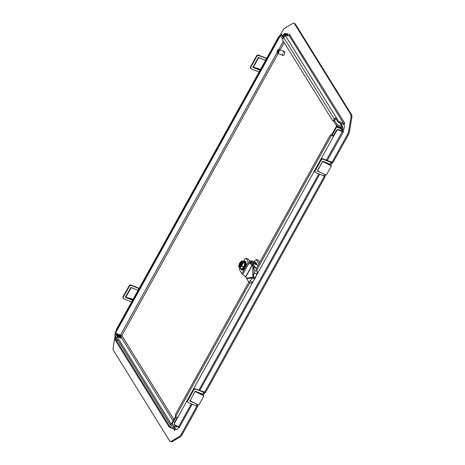<?xml version="1.0" encoding="UTF-8"?>
<svg xmlns="http://www.w3.org/2000/svg" width="465" height="465" viewBox="0 0 465 465"><rect width="100%" height="100%" fill="white"/><g stroke="black" fill="none" stroke-linecap="round" stroke-linejoin="round"><path stroke-width="0.7" d="M174.683 424.621L174.16 422.987L174.683 424.621M177.252 417.419L174.16 422.987M253.751 280.331L174.433 423.423M177.659 417.599A1.726 0.459 -151 0 1 175.753 416.297L175.572 416.006A2.069 0.86 -68.2 0 1 176.003 413.391L248.833 281.999M331.249 134.623L332.12 134.972A2.069 0.86 111.8 0 1 332.324 135.152L331.446 134.798A2.069 0.86 -68.2 0 0 331.249 134.623A2.069 0.86 -68.2 0 0 329.941 135.681L256.139 268.817M343.478 131.74A1.726 0.459 29 0 0 342.095 130.956L338.305 129.439L338.572 129.875L336.759 130.572L336.491 130.142L333.266 135.96L332.324 135.152M332.504 135.437L331.446 134.798M256.761 270.142L331.626 135.088A1.726 0.459 29 0 0 333.533 136.396L256.105 276.082M202.537 394.117L202.223 394.692M203.443 394.413L203.06 395.105M195.178 391.228L203.961 395.86L198.799 405.172L190.034 400.865L195.166 391.251M187.372 400.534L187.639 400.964A1.383 1.203 148.2 0 0 187.633 402.161L187.366 401.725A1.383 1.203 -31.8 0 1 187.372 400.534L193.504 389.472A1.383 1.203 -31.8 0 1 195.317 388.775L203.757 392.472A1.726 0.459 29 0 0 204.815 392.588L203.85 394.332A1.726 0.459 -151 0 1 202.787 394.215L195.201 391.187L195.038 391.478L203.961 395.86M195.038 391.478L190.034 400.865M115.413 333.853L115.419 333.824A5.522 2.29 111.8 0 1 115.529 333.242M196.463 405.91L196.753 406.387L181.431 434.031A5.522 2.29 111.8 0 1 179.188 436.647L171.399 441.198A5.522 2.29 111.8 0 1 170.161 441.401A5.522 2.29 111.8 0 1 169.626 440.93L113.448 350.337A5.522 2.29 111.8 0 1 113.193 347.343L115.117 335.654M196.753 406.387L197.631 406.736L182.303 434.386A5.522 2.29 111.8 0 1 180.06 437.001L172.271 441.547A5.522 2.29 111.8 0 1 171.033 441.75L170.161 441.401M197.212 406.067L197.631 406.736M198.044 404.806L197.393 405.974A1.726 0.459 -151 0 1 196.335 405.864L188.162 402.597A1.383 1.203 148.2 0 1 187.633 402.161M189.877 400.795L189.714 401.086L193.806 402.719M189.865 400.818L190.272 400.981M195.317 388.775L204.344 392.164M195.585 389.205A1.383 1.203 148.2 0 0 193.771 389.902L193.504 389.472M187.639 400.964L193.771 389.902M204.501 392.414L205.379 392.762L325.105 176.764L324.233 176.415L204.501 392.414L204.054 391.693L203.815 392.123M324.692 176.096L325.105 176.764M323.936 175.939L324.233 176.415M330.011 164.145L329.697 164.72M330.917 164.441L330.534 165.133M321.286 172.748L317.188 171.114L317.508 170.893L326.273 175.2L331.44 165.889L322.512 161.506L322.675 161.216L330.26 164.25A1.726 0.459 29 0 0 331.324 164.36L332.295 162.616A1.726 0.459 29 0 0 332.306 162.576M317.508 170.893L322.64 161.279L331.44 165.889M330.26 164.25L331.231 162.5L323.059 159.233A1.383 1.203 148.2 0 0 321.245 159.931L320.978 159.501A1.383 1.203 -31.8 0 1 322.791 158.803L331.818 162.192M331.231 162.5A1.726 0.459 29 0 0 332.295 162.616M325.523 174.834L324.872 176.008A1.726 0.459 -151 0 1 323.809 175.892L324.634 174.398M317.746 171.01L317.339 170.847M321.245 159.931L315.119 170.998A1.383 1.203 148.2 0 0 315.636 172.625L323.809 175.892M315.107 172.19L314.84 171.754A1.383 1.203 -31.8 0 1 314.846 170.562L315.119 170.998M320.978 159.501L314.846 170.562M260.586 69.302L253.373 67.204A1.726 0.459 -151 0 1 253.012 67.076L258.174 57.759A1.726 0.459 29 0 0 258.54 57.887L261.638 58.788M258.267 57.602L258.54 57.887L253.373 67.204M331.975 162.442L332.853 162.791L348.175 135.146A5.522 2.29 111.8 0 0 349.581 131.177L351.807 117.657A5.522 2.29 111.8 0 0 351.552 114.663L295.374 24.07A5.522 2.29 111.8 0 0 294.839 23.599L293.967 23.25A5.522 2.29 111.8 0 1 294.496 23.721L350.674 114.309A5.522 2.29 111.8 0 1 350.936 117.308L348.709 130.828A5.522 2.29 111.8 0 1 347.303 134.798L331.975 162.442L331.528 161.721L331.289 162.151M280.029 35.427L282.697 30.614A5.522 2.29 111.8 0 1 284.94 27.999L292.729 23.453A5.522 2.29 111.8 0 1 293.967 23.25M266.666 58.34A1.726 0.459 29 0 0 266.625 58.323L258.453 55.056L258.72 55.492A1.383 1.203 148.2 0 0 256.913 56.189L250.78 67.251A1.383 1.203 148.2 0 0 251.298 68.884L259.092 71.994M258.174 57.759L258.337 57.468L265.55 60.351M250.769 68.442L250.501 68.012A1.383 1.203 -31.8 0 1 250.507 66.815L250.78 67.251M256.913 56.189L256.639 55.754A1.383 1.203 -31.8 0 1 258.453 55.056M256.639 55.754L250.507 66.815M260.208 69.983A1.726 0.459 29 0 0 260.168 69.965L253.001 67.1M266.515 58.607L258.72 55.492M260.063 70.25L252.85 67.367L253.012 67.076M130.793 287.573L134.164 288.759M133.112 299.274L125.899 297.176A1.726 0.459 -151 0 1 125.538 297.048L125.376 297.338L132.589 300.221M138.076 290.323L130.863 287.44L130.7 287.73A1.726 0.459 29 0 0 131.066 287.858L125.899 297.176M125.527 297.071L132.694 299.937A1.726 0.459 -151 0 1 132.734 299.954M139.192 288.312A1.726 0.459 29 0 0 139.151 288.294L130.979 285.028L131.246 285.464L139.041 288.573M123.033 296.786L123.301 297.222A1.383 1.203 148.2 0 0 123.295 298.414L123.027 297.984A1.383 1.203 -31.8 0 1 123.033 296.786L129.165 285.725A1.383 1.203 -31.8 0 1 130.979 285.028M131.246 285.464A1.383 1.203 148.2 0 0 129.433 286.161L129.165 285.725M123.295 298.414A1.383 1.203 148.2 0 0 123.824 298.85L131.618 301.965M123.301 297.222L129.433 286.161M339.863 122.033L339.38 122.905L337.857 121.865L338.34 120.987L343.658 123.551A0.692 0.599 148.2 0 0 344.565 123.202L343.891 124.876L344.205 125.381A3.453 1.43 111.8 0 1 343.49 129.735L342.926 130.752L343.507 131.694L343.263 132.13L338.572 129.875M174.95 425.051L179.507 427.091L192.196 404.207M179.507 427.091L179.403 427.742L178.822 426.806L179.502 427.079M178.822 426.806L178.252 427.823A3.453 1.43 111.8 0 1 176.078 429.584A3.453 1.43 111.8 0 1 175.747 429.288L175.433 428.782L176.584 429.584M173.904 429.079L174.491 430.02L174.381 430.677L175.433 428.782M115.099 338.503L114.698 339.229L168.911 426.649L169.394 425.771L170.922 426.818L170.434 427.69L168.911 426.649M174.701 430.108L174.491 430.02A0.692 0.599 148.2 0 0 174.23 429.207L170.434 427.69M169.394 425.771L115.779 339.316M173.794 426.329L175.375 428.881A1.726 1.505 148.2 0 0 174.712 428.335L170.922 426.818M120.226 335.776A3.453 1.43 111.8 0 1 120.487 335.201M121.196 335.904A3.453 1.43 111.8 0 1 121.441 335.393M116.448 330.191L116.273 329.644L116.529 330.051M278.855 37.2L278.605 36.799L279.209 36.566M116.273 329.644L278.605 36.799M344.774 123.283L289.637 34.625L289.742 33.974L289.178 34.991M285.493 33.683L284.127 33.573L283.644 34.445L284.859 36.41M337.857 121.865L336.061 118.97L336.544 118.098L338.34 120.987M282.923 36.177A2.453 0.651 29 0 0 282.842 36.253A2.453 0.651 29 0 0 282.912 36.613A2.453 0.651 29 0 0 283.644 37.345A1.726 1.505 -31.8 0 1 285.917 36.462L336.544 118.098A1.726 1.505 148.2 0 0 334.283 118.97L333.957 119.552L334.835 119.906A2.069 0.86 111.8 0 1 333.527 120.958L332.649 120.609A2.069 0.86 -68.2 0 0 333.957 119.552M334.283 118.97L283.65 37.334L283.33 37.915A2.069 0.86 -68.2 0 0 282.9 40.531L332.452 120.435A2.069 0.86 -68.2 0 0 332.649 120.609M334.835 119.906L335.155 119.325A0.692 0.599 148.2 0 1 336.061 118.97M284.127 33.573L285.917 36.462M289.637 34.625A0.692 0.599 -31.8 0 1 288.73 34.974L287.893 34.643M287.806 35.201A1.866 0.494 -151 0 1 286.922 35.602A1.866 0.494 -151 0 1 284.946 34.311A1.866 0.494 -151 0 1 285.527 33.893M339.38 122.905L343.176 124.422A1.726 1.505 148.2 0 0 344.094 124.504M327.238 160.582L343.339 131.996M336.491 130.142L338.305 129.439M333.266 135.96L333.533 136.396L336.759 130.572M116.047 337.148A2.499 0.663 29 0 0 115.942 337.265A2.499 0.663 29 0 0 116.796 338.363M117.174 338.973A2.726 0.727 -151 0 1 115.628 337.346A2.726 0.727 -151 0 1 115.646 337.311A2.726 0.727 -151 0 1 115.837 337.189L116.041 337.137M118.302 340.787A2.726 0.727 -151 0 1 115.093 338.317A2.726 0.727 -151 0 1 115.105 338.282A2.726 0.727 -151 0 1 115.128 338.253M287.568 35.363A1.383 0.366 -151 0 1 287.51 35.625A1.383 0.366 -151 0 1 286.76 35.468A1.383 0.366 -151 0 1 285.19 34.334A1.383 0.366 -151 0 1 285.237 34.178M283.749 34.253A2.726 0.727 29 0 0 283.569 34.375A2.726 0.727 29 0 0 284.237 35.41M283.569 34.375L283.028 35.346A2.726 0.727 29 0 0 283.028 35.567A2.726 0.727 29 0 0 284.173 36.741M284.051 36.84A2.499 0.663 -151 0 1 283.121 35.857A2.499 0.663 -151 0 1 283.104 35.729M284.789 33.968A1.86 0.494 -151 0 1 285.638 34.015M287.765 35.27A1.86 0.494 -151 0 1 288.033 35.764M283.9 36.991A2.418 0.645 -151 0 1 283.08 35.892A2.418 0.645 -151 0 1 283.115 35.846M282.499 38.828A2.174 0.581 -151 0 1 282.11 38.316L282.028 38.066M287.242 33.864L286.248 33.468L286.603 34.032L287.684 34.265L287.242 33.864M286.149 33.509L285.882 33.672L286.481 34.154L285.911 33.718M286.481 34.154L285.859 33.666M287.19 34.515L286.556 34.544A1.383 0.366 29 0 0 287.475 34.933L285.673 34.05M287.573 34.951L285.632 34.079M287.265 35.346L285.452 34.457M287.341 35.363L285.405 34.486M287.364 34.945L285.719 34.085L285.469 33.718L285.958 33.637M286.556 34.544L285.498 33.672M287.783 35.235L286.643 35.154L285.266 34.108M287.765 34.956L287.696 35.294L286.673 35.108L285.522 34.439L285.272 34.079L285.731 34.044M287.661 34.956L287.684 34.265M116.622 338.078A2.174 0.581 -151 0 1 116.576 338.038A2.174 0.581 -151 0 1 116.233 337.567L116.151 337.317A2.418 0.645 29 0 0 116.267 337.509M117.866 335.707A2.174 0.581 29 0 0 120.139 337.079A2.174 0.581 29 0 0 121.336 336.986A2.174 0.581 29 0 0 120.993 336.515A2.174 0.581 29 0 0 117.68 334.957A2.174 0.581 29 0 0 117.866 335.707M121.336 336.986L121.435 337.288A2.418 0.645 -151 0 1 121.429 337.491A2.418 0.645 -151 0 1 119.819 337.276A2.418 0.645 -151 0 1 117.581 335.87A2.418 0.645 -151 0 1 117.203 335.143A2.418 0.645 -151 0 1 117.372 335.033L117.68 334.957M118.569 335.893A1.197 0.32 29 0 0 118.994 336.224A1.197 0.32 29 0 0 120.046 336.718A1.197 0.32 29 0 0 120.394 336.747A1.197 0.32 29 0 0 120.482 336.608A1.197 0.32 29 0 0 119.865 336.003A1.197 0.32 29 0 0 118.813 335.509A1.197 0.32 29 0 0 118.377 335.62A1.197 0.32 29 0 0 118.383 335.631A1.197 0.32 29 0 0 118.569 335.893M120.046 336.718L120.482 336.608L119.865 336.003L118.377 335.62M119.569 336.538L119.865 336.003M118.592 335.91L118.813 335.509M121.272 337.77A2.453 0.651 -151 0 1 121.249 337.886A2.453 0.651 -151 0 1 119.273 337.514A2.453 0.651 -151 0 1 117.035 335.87A2.453 0.651 -151 0 1 116.965 335.509A2.453 0.651 -151 0 1 117.046 335.428M280.628 35.666L279.872 35.369L115.093 332.632L115.454 333.213L121.813 335.515L120.313 335.811L119.406 335.445M280.872 36.2L280.232 35.945L115.454 333.213M280.232 35.945L279.872 35.369M121.906 335.55L278.117 53.539M118.366 335.033L115.355 333.829L114.71 334.992L170.55 425.033L175.508 427.015L177.996 426.335M115.355 333.829L171.196 423.871L170.55 425.033M171.835 424.127L171.196 423.871M175.508 427.015L176.113 425.923M283.051 35.299L281.232 34.573L283.319 37.938M341.885 128.857L342.804 129.224L342.908 127.282L337.073 124.614L334.48 120.435M339.863 123.103L342.031 126.596L341.386 127.765L336.428 125.783L333.411 120.912M282.813 39.333L280.587 35.735L281.232 34.573M336.428 125.783L337.073 124.614M342.106 130.961L342.804 129.224C343.147 129.636 342.763 129.549 341.647 128.956L341.287 128.381L341.636 128.759L341.386 127.765L341.734 128.009M178.112 426.312L176.869 426.225L171.905 424.243L176.101 416.675M340.822 130.444L341.647 128.956L336.683 126.974L332.219 135.03M341.287 128.381L336.323 126.399L336.683 126.974M171.905 424.243L171.55 423.662L175.689 416.192M331.673 134.792L336.323 126.399M282.726 53.806A2.069 0.86 -68.2 0 0 282.941 55.469A2.069 0.86 -68.2 0 0 284.249 54.417A2.069 0.86 -68.2 0 0 284.679 51.801A2.069 0.86 -68.2 0 0 283.173 52.679M277.739 50.993L278.14 50.819L277.797 51.685L277.739 50.993M278.303 51.906A1.651 0.68 111.8 0 1 277.041 52.464A1.651 0.68 111.8 0 1 277.448 50.528A1.651 0.68 111.8 0 1 278.134 49.738A1.651 0.68 111.8 0 1 278.75 50.203A1.651 0.68 111.8 0 1 278.303 51.906M278.134 49.738L278.558 49.499A2.069 0.86 111.8 0 1 279.006 49.435A2.069 0.86 111.8 0 1 278.773 52.225A2.069 0.86 111.8 0 1 277.466 53.283A2.069 0.86 111.8 0 1 277.187 52.929L277.041 52.464M279.006 49.435L284.481 51.621A2.069 0.86 111.8 0 1 284.249 54.417A2.069 0.86 111.8 0 1 282.941 55.469L277.466 53.283M253.239 262.4L254.419 262.975L253.239 262.4M252.722 264.626A6.836 2.831 -68.2 0 0 252.274 262.086A6.836 2.831 -68.2 0 0 251.612 261.499L249.281 260.563A6.836 2.831 111.8 0 1 249.304 260.574L250.356 260.999L249.827 261.562M256.982 264.893A7.033 2.918 -68.2 0 0 256.587 263.62L254.239 262.69L256.587 263.626A7.033 2.918 -68.2 0 0 255.89 262.992M258.075 265.329L253.71 263.579L252.303 262.022L252.065 260.935L256.017 262.51M254.419 262.975L256.727 263.899L254.419 262.975M250.926 261.22A7.597 3.15 111.8 0 1 252.065 260.935M251.24 261.347A6.905 2.86 111.8 0 1 252.303 262.022A6.905 2.86 111.8 0 1 252.757 264.649M253.628 265.364A7.597 3.15 -68.2 0 0 253.71 263.579M250.077 261.109A6.632 2.749 111.8 0 1 250.716 261.673A6.632 2.749 111.8 0 1 250.734 261.702L251.152 263.341M253.925 261.679L256.285 259.406L258.505 260.295L259.732 262.341M256.285 259.406L258.918 263.812M242.085 262.08A2.761 1.145 -68.2 0 0 240.388 263.516A2.761 1.145 -68.2 0 0 239.678 266.614L239.277 266.48L239.376 264.887L239.981 263.353L241.684 261.696L242.16 262.115L241.73 261.935M240.597 262.469L240.684 261.987A2.97 1.232 111.8 0 1 241.684 261.696L241.719 261.632A0.343 0.302 -32.1 0 1 242.172 261.458L243.294 262.184L241.864 260.964L243.904 261.778L244.904 263.364L243.858 266.951L241.817 266.131L242.858 262.551L242.55 262.057A0.343 0.302 147.9 0 0 242.096 262.231L241.794 264.486L240.661 266.544L239.388 267.125M240.696 268.497A4.237 1.755 111.8 0 0 243.968 267.125A4.237 1.755 111.8 0 0 245.113 262.713A4.237 1.755 111.8 0 0 243.457 261.597A4.662 1.93 111.8 0 1 243.59 261.487A4.662 1.93 111.8 0 1 244.881 261.15A4.662 1.93 111.8 0 1 244.369 267.416A4.662 1.93 111.8 0 1 241.422 269.81A4.662 1.93 111.8 0 1 240.719 268.671A4.662 1.93 111.8 0 1 240.69 268.497L240.719 268.671M246.148 263.103L246.2 263.12A4.452 1.848 111.8 0 1 246.194 263.731L246.13 263.707M245.898 265.079L245.968 265.108A4.452 1.848 -68.2 0 0 246.119 264.399L246.049 264.37M246.043 262.562L246.113 263.085A4.452 1.848 111.8 0 1 246.107 263.696L246.026 264.364A4.452 1.848 111.8 0 1 245.88 265.073L245.671 265.8A4.452 1.848 111.8 0 1 245.398 266.526L245.485 266.561A4.452 1.848 -68.2 0 0 245.758 265.835L245.689 265.811M245.113 267.206L245.096 267.236A4.452 1.848 111.8 0 1 244.712 267.887L244.323 268.474A4.452 1.848 111.8 0 1 243.91 268.979L243.497 269.386A4.452 1.848 111.8 0 1 243.09 269.683M244.735 267.892L244.799 267.921A4.452 1.848 -68.2 0 0 245.165 267.265M243.939 268.991L243.997 269.014A4.452 1.848 -68.2 0 0 244.41 268.508M243.154 269.706L243.178 269.717A4.452 1.848 -68.2 0 0 243.584 269.421M245.997 262.167A4.452 1.848 111.8 0 1 246.13 262.597M243.858 266.951L241.817 268.944L239.777 268.131L239.591 267.637L239.777 268.131L241.817 266.131L241.416 265.852L239.591 267.637L239.336 267.23A0.343 0.302 147.9 0 0 239.336 267.532L239.638 268.009M242.126 262.19L242.352 262.644L244.904 263.364M242.352 262.644L241.416 265.852M242.498 262.045L243.567 262.615L243.893 262.597L243.515 261.993M241.864 260.964L241.463 261.22L241.864 260.964M239.824 262.957L240.417 262.248A2.97 1.232 111.8 0 0 239.754 263.196A2.97 1.232 111.8 0 0 239.237 264.382L239.638 263.01M238.778 266.544L239.504 264.451M241.817 264.48L241.817 264.48A2.97 1.232 111.8 0 1 240.638 266.614L240.638 266.614M240.847 262.225L241.463 261.22L242.131 261.714M239.376 264.887L239.103 264.847A2.97 1.232 111.8 0 0 238.993 266.561L239.806 266.951L240.829 265.102L241.445 265.346M240.37 266.875L240.37 266.875A2.97 1.232 111.8 0 1 239.37 267.166L239.359 267.189M239.62 267.038L239.086 267.038A0.343 0.302 -32.1 0 1 238.958 266.625L238.702 266.218M239.69 266.648L239.806 266.951M239.841 268.154A2.069 0.86 -68.2 0 0 239.702 270.142L241.905 273.653A3.453 0.907 -151.1 0 0 242.742 274.524L245.607 276.861L246.485 278.163L252.826 277.309L252.396 277.884L254.564 279.25L255.163 278.239L252.826 277.309L252.925 266.503L252.053 265.201L249.188 262.865L250.85 263.097L253.71 265.434A3.453 0.907 -151.1 0 1 254.553 266.306L255.75 267.98L253.193 267.317L252.925 266.503L255.262 267.433M241.905 273.653L248.345 261.987L246.148 258.482A2.069 0.86 -68.2 0 0 245.95 258.308A2.069 0.86 -68.2 0 0 244.637 259.371L243.416 261.586M250.85 263.097L248.479 259.412A2.069 0.86 -68.2 0 0 248.281 259.238L245.95 258.308M248.345 261.987A3.453 0.907 28.9 0 0 249.188 262.865L242.742 274.524M255.163 278.239L255.663 277.262L253.105 276.594L252.826 277.309M254.39 273.164A2.069 0.605 -75.4 0 0 254.698 270.52L253.193 267.317L253.105 276.594L254.39 273.164L256.942 273.833A2.069 0.605 -75.4 0 0 257.255 271.188L255.75 267.98M255.663 277.262L256.942 273.833M250.67 283.098A2.069 0.773 -57.7 0 0 250.786 283.231L248.618 281.866A2.069 0.773 -57.7 0 1 248.502 281.732L246.485 278.163M248.618 281.866A2.069 0.773 -57.7 0 0 250.118 280.901L252.396 277.884L246.944 278.616M250.786 283.231A2.069 0.773 -57.7 0 0 252.286 282.267L254.564 279.25M249.839 282.639L175.753 416.297M171.399 441.198L172.271 441.547M179.188 436.647L180.06 437.001M181.431 434.031L182.303 434.386M196.335 405.864L197.16 404.37M202.787 394.215L203.757 392.472M322.512 161.506L317.351 170.824M322.791 158.803L323.059 159.233M347.303 134.798L348.175 135.146M348.709 130.828L349.581 131.177M350.936 117.308L351.807 117.657M350.674 114.309L351.552 114.663M294.496 23.721L295.374 24.07M125.538 297.048L130.7 287.73M175.747 429.288L176.52 429.602M173.364 426.161L174.712 428.335M288.73 34.974L343.658 123.551M198.485 392.855L198.648 392.565M199.764 390.548L319.67 174.236M325.959 162.884L326.122 162.593M342.368 131.392L326.378 160.233M318.81 173.893L198.904 390.205M191.33 403.864L178.746 426.568M283.348 41.251L278.826 49.412M277.076 52.568L120.412 335.195M280.139 49.889L284.179 42.6M120.313 335.811L120.499 336.108M121.394 337.555L173.079 420.895M173.875 419.465L121.813 335.515M177.049 425.894L176.869 426.225M340.897 127.567L341.537 128.596M250.356 260.999A6.836 2.831 111.8 0 1 250.99 261.568A6.836 2.831 111.8 0 1 251.449 263.585M244.881 261.15L245.293 261.313A4.662 1.93 -68.2 0 1 245.729 261.69A4.662 1.93 111.8 0 1 244.776 267.584A4.662 1.93 111.8 0 1 241.835 269.973L241.422 269.81M245.078 267.23L245.398 266.526M239.132 267.055L239.336 267.532M239.475 267.038L238.655 266.451M242.085 262.26L242.062 262.301A2.97 1.232 111.8 0 1 241.957 264.01M242.335 262.022L241.945 261.789M241.777 264.056L241.475 263.934L242.079 262.835M243.823 262.556L242.532 262.039L242.096 262.504M241.643 264.341L242.003 263.69M242.027 262.359L241.242 263.777M240.207 266.939L241.004 265.509M241.393 265.451L240.98 265.55M241.225 265.376L240.173 266.962M241.602 264.945L240.899 264.666L239.678 266.614M241.672 264.8L241.62 264.382M240.597 264.945L240.585 264.05L241.143 263.835M240.713 263.812L241.044 263.864M240.585 264.05L241.184 264.068M241.643 264.812L240.771 264.463L241.562 264.504M245.776 277.035L252.222 265.376M245.607 276.861L252.053 265.201L253.71 265.434M248.479 259.412L246.148 258.482M257.255 271.188L254.698 270.52M252.286 282.267L250.118 280.901M115.646 337.311L115.105 338.282M283.121 35.857L283.028 35.567M282.819 36.363L283.08 35.892M286.248 33.468L285.952 33.486M287.138 35.352L287.446 35.363M121.429 337.491L121.167 337.962M117.203 335.143L116.942 335.62M342.908 127.282L340.461 123.341M245.293 261.313L245.805 261.754C247.392 263.818 243.707 271.188 241.835 269.973M241.573 261.034L239.626 262.934M239.62 262.952L238.638 266.317M242.015 263.632L241.666 264.847"/></g></svg>
